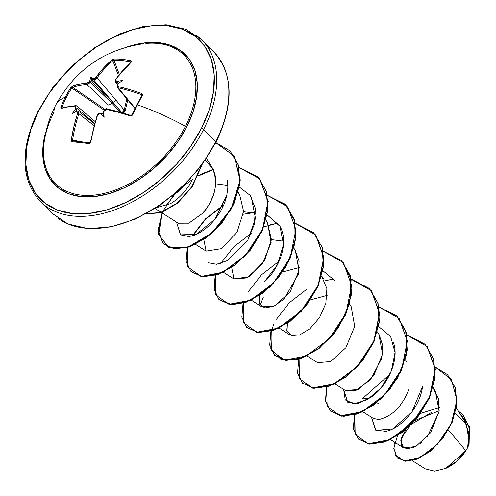 <?xml version="1.0" encoding="UTF-8"?>
<svg xmlns="http://www.w3.org/2000/svg" width="496" height="496" viewBox="0 0 496 496"><rect width="100%" height="100%" fill="white"/><g stroke="black" fill="none" stroke-linecap="round" stroke-linejoin="round"><path stroke-width="0.74" d="M130.963 62.645L130.808 61.988L131.13 62.26L115.388 79.422L115.283 81.84L117.558 84.035L116.225 82.355A112.939 45.961 30.9 0 1 117.695 82.665L118.625 83.44L117.695 82.665A112.939 45.961 -149.1 0 0 116.225 82.355A0.856 0.508 -78.4 0 1 116.318 81.115L115.766 79.341A0.856 0.403 -144.2 0 0 115.388 79.422A0.856 0.403 35.8 0 1 115.766 79.341A113.714 76.062 -82.9 0 1 131.397 62.012A0.856 0.508 -131.1 0 0 131.025 62.081A0.856 0.508 48.9 0 1 131.397 62.012L131.142 60.828A0.856 0.546 102.4 0 0 130.808 61.988L130.808 61.988A113.361 67.58 -129.5 0 0 122.202 60.574A113.361 67.58 -129.5 0 0 113.962 60.19A0.856 0.62 -90.9 0 1 114.167 59.018L111.929 59.935A0.856 0.496 49.8 0 1 112.877 60.717A0.856 0.496 -130.2 0 0 111.929 59.935A113.714 79.856 95.1 0 0 95.976 77.233A0.856 0.397 36.2 0 1 97.049 77.884L95.461 79.36L93.688 79.949L97.049 77.884L115.884 100.074L97.049 77.884A112.859 79.255 -84.9 0 1 112.877 60.717L118.389 75.442L112.877 60.717A112.859 79.255 95.1 0 0 97.049 77.884A0.856 0.397 -143.8 0 0 95.976 77.233L93.614 78.69A113.795 46.308 -149.1 0 0 92.535 78.715A84.841 26.35 89 0 0 90.88 76.979L92.182 80.625L92.386 80.092L112.518 102.133L93.688 79.949A112.939 45.961 -149.1 0 0 92.498 79.98L92.182 80.625L90.88 76.979A84.841 54.585 -165.2 0 0 89.956 80.414L90.266 81.046L92.182 80.625L91.407 80.736L111.544 102.777A2.858 1.612 133.9 0 1 108.37 105.034L87.017 84.506L108.37 105.034A2.858 1.612 -46.1 0 0 111.544 102.777L120.466 112.245L111.544 102.777L90.198 82.255A112.939 83.427 -87.5 0 1 91.14 80.873A112.939 83.427 92.5 0 0 90.198 82.255L111.544 102.777L91.407 80.736L90.266 81.046L89.956 80.414A113.795 84.06 92.5 0 0 89.106 81.666L86.862 83.247A113.714 41.999 -151.9 0 0 72.366 86.056L70.767 87.674A114.216 102.275 67.6 0 0 65.311 97.142L66.359 97.452A113.361 101.506 -112.4 0 1 71.771 88.046A0.856 0.322 -147 0 0 70.767 87.674L72.366 86.056L78.994 84.177L87.414 83.111L89.106 81.666A113.795 84.06 -87.5 0 1 89.956 80.414A84.841 54.585 -165.2 0 1 90.88 76.979A84.841 26.35 89 0 1 92.535 78.715A113.795 46.308 30.9 0 1 93.614 78.69L95.474 77.785L103.608 67.927L111.929 59.935L114.167 59.018A114.216 68.095 50.5 0 1 122.475 59.408A0.856 0.589 96.1 0 0 122.202 60.574A113.361 67.58 50.5 0 1 130.808 61.988A0.856 0.546 -77.6 0 1 131.142 60.828A114.216 68.095 -129.5 0 0 122.475 59.408A114.216 68.095 50.5 0 1 131.142 60.828L131.75 61.293L131.397 62.012L123.268 70.023L115.766 79.341L115.5 80.457L116.318 81.115A113.795 46.308 30.9 0 1 117.639 81.394A84.841 81.449 71.3 0 1 122.859 80.389A84.841 6.609 145.5 0 0 118.315 83.44A113.795 71.43 99.2 0 0 117.496 84.692L117.285 85.876L118.153 86.583L129.716 89.584L141.757 93.453L142.6 94.221L142.507 95.325A114.216 38.533 109.1 0 0 137.442 104.836A114.216 38.533 109.1 0 0 132.575 114.898L131.645 115.816L130.367 115.903L118.215 112.251L106.578 109.405L105.202 109.69L104.216 110.875A113.795 71.43 99.2 0 0 103.627 112.387A84.841 21.737 91.8 0 1 104.148 117.267A84.841 49.966 -167.1 0 1 101.054 114.092A113.795 33.685 -156.9 0 0 99.708 113.844L98.388 114.192L97.464 115.425L93.601 128.507L90.805 142.023L90.21 143.17L89.175 143.555L72.199 141.744L71.486 141.174L71.337 139.946L73.941 126.412L77.81 112.598L77.004 111.426A113.795 33.685 -156.9 0 0 75.95 111.414A84.841 5.127 149.6 0 0 72.168 113.857A84.841 82.931 76.3 0 1 75.274 109.368A113.795 84.06 -87.5 0 1 75.826 107.849L75.95 106.572L75.287 106.07L67.493 106.845L60.977 108.506L60.834 107.248A114.216 102.275 -112.4 0 1 65.311 97.142A114.216 40.3 -153.1 0 0 55.564 105.332A114.216 40.3 26.9 0 1 65.311 97.142A114.216 102.275 -112.4 0 1 70.767 87.674A0.856 0.322 33 0 1 71.771 88.046A113.361 101.506 67.6 0 0 66.359 97.452A113.361 101.506 67.6 0 0 61.913 107.477L62.347 107.744L61.913 107.477A113.361 101.506 -112.4 0 1 66.359 97.452L65.311 97.142A114.216 102.275 67.6 0 0 60.834 107.248L61.913 107.477L60.834 107.248L60.977 108.506A0.856 0.769 -109.7 0 1 62.05 108.14L61.913 107.477L61.857 107.998M123.089 113.162L124.074 112.487L125.271 110.354L127.757 99.963L125.271 110.354L123.299 113.057M43.908 144.175A90.873 57.84 -45 0 0 95.933 194.916A90.873 57.84 -45 0 0 185.442 126.325A114.216 40.3 -153.1 0 0 137.442 104.836A114.216 40.3 26.9 0 1 185.442 126.325A90.873 57.84 -45 0 0 147.101 43.344M47.219 126.951L43.437 142.557L42.854 156.525L45.235 169.068L50.499 179.719L58.429 188.065L68.727 193.781L80.997 196.645L94.773 196.552L109.517 193.508L124.663 187.631L139.636 179.137L153.853 168.355L166.768 155.707L177.897 141.676L186.794 126.796A1.711 0.601 26.9 0 1 185.442 126.325A1.711 0.601 -153.1 0 0 186.794 126.796L193.13 111.643L196.658 96.801L197.241 82.838L194.854 70.289L189.596 59.638L181.666 51.299L171.362 45.582L159.092 42.718L145.322 42.805L127.398 46.86A92.237 58.708 135 0 1 186.794 126.796A92.237 58.708 135 0 1 89.671 196.931A92.237 58.708 135 0 1 45.688 131.924M201.463 128.359A112.505 71.61 135 0 1 72.416 213.559A112.505 71.61 135 0 1 38.626 110.999A1.711 0.601 -153.1 0 0 38.037 111.16A1.711 0.601 26.9 0 1 38.626 110.999A112.505 71.61 135 0 1 167.673 25.798A112.505 71.61 135 0 1 201.463 128.359A1.711 0.601 26.9 0 1 203.639 129.425A1.711 0.601 -153.1 0 0 201.463 128.359L190.607 146.506L177.041 163.624L161.281 179.056L143.939 192.2L125.68 202.56L107.198 209.734L89.218 213.447L72.416 213.559L57.449 210.062L44.888 203.093L35.21 192.913L28.799 179.924L25.891 164.622L26.598 147.585L30.901 129.481L38.626 110.999L49.482 92.851L63.054 75.733L78.808 60.307L96.156 47.157L114.415 36.797L132.891 29.624L150.877 25.91L167.673 25.798L182.64 29.295L195.207 36.27L204.879 46.444L211.296 59.433L214.204 74.741L213.491 91.772L209.188 109.876L201.463 128.359M45.396 205.84A114.216 72.701 -45 0 0 203.639 129.425A114.216 72.701 135 0 1 45.396 205.84M467.61 447.572L465.812 450.715L456.494 461.54L444.193 469.111M444.335 469.055A30.715 19.549 -45 0 0 444.8 468.869A30.715 19.549 -45 0 0 467.561 447.702L469.049 444.379M216.064 142.222C234.131 104.055 233.418 73.997 213.931 52.049L201.791 39.897L186.093 29.394L166.148 24.8L143.263 26.443L118.928 34.218L94.73 47.61L72.23 65.739L52.917 87.401L38.037 111.16C19.97 149.333 20.683 179.391 40.17 201.333L52.309 213.491L68.008 223.987L87.953 228.582L110.837 226.945L135.172 219.17L159.371 205.772L181.865 187.643L201.184 165.98L216.064 142.222A1.711 0.601 -153.1 0 0 215.779 141.583A114.216 72.701 135 0 1 57.536 217.992A114.216 72.701 -45 0 0 215.779 141.583L203.639 129.425L215.779 141.583A114.216 72.701 -45 0 0 208.704 47.542A114.216 72.701 135 0 1 215.779 141.583A1.711 0.601 26.9 0 1 216.064 142.222A1.711 0.601 26.9 0 1 215.469 142.383L204.612 160.53M183.743 185.833L171.852 196.484L177.946 191.797L183.743 185.826M196.565 35.39A114.216 72.701 135 0 1 203.639 129.425A114.216 72.701 -45 0 0 196.565 35.39M467.685 447.417L468.739 445.129L469.923 428.432L463.022 414.743L469.941 428.519L468.739 445.129L467.74 447.305L469.886 429.449L462.904 414.625L458.168 410.979L469.321 426.399L467.685 447.417L468.962 433.709L465.037 421.823L456.382 408.152M439.202 410.756L414.966 420.546L439.202 410.756M406.925 428.172L413.497 421.693L406.918 428.172M415.257 446.809L406.813 448.868L401.624 445.848L401.128 438.793L405.846 429.536L400.78 440.702L403.508 447.832L415.809 446.53L430.677 432.63L439.146 411.196L435.327 391.009L433.064 388.002L438.569 398.734L439.047 411.928L427.106 437.249M362.719 411.736L373.283 418.438L378.758 419.604C392.274 416.33 402.225 406.391 408.623 389.788M334.862 383.842L345.421 390.55L355.638 390.637L370.444 379.787L381.833 358.118L382.757 345.551L378.95 334.186L377.456 331.83M306.999 355.954L317.564 362.663L330.466 361.59L345.886 347.739L354.714 326.337L351.094 306.299L349.599 303.936M327.162 295.393L310.558 299.863L327.162 295.393M287.42 323.28L286.806 330.534M299.305 267.499L282.701 271.969L299.305 267.499M251.28 300.173L261.845 306.875L274.747 305.809L290.16 291.958L298.995 270.556L295.368 250.517L293.824 248.36M283.6 241.211L271.442 239.605M231.7 267.505L233.988 278.988L246.89 277.915L262.303 264.07L271.138 242.668L267.511 222.63L266.017 220.267M255.744 213.323L243.579 211.718M203.837 239.618L206.125 251.094L221.489 248.651L237.069 232.109L243.604 211.339L239.649 194.736L238.105 192.578M227.875 185.423L215.723 183.824L227.875 185.43M161.529 212.586L178.269 223.206L188.871 223.157L202.306 213.534C207.111 209.008 211.16 201.736 214.446 191.71L215.568 185.659L215.748 179.775L213.131 169.217L206.503 158.497M191.766 181.102L191.735 181.158C185.895 191.32 178.82 198.815 170.519 203.633L156.494 207.675L170.519 203.633C178.808 198.822 185.882 191.332 191.735 181.158M227.397 179.955L227.85 187.327L226.846 195.052C222.673 216.306 202.021 235.873 188.381 236.437L180.519 234.844L176.495 222.084L180.575 234.875L196.311 234.286L215.072 219.164L226.846 195.052L227.85 187.327L227.397 179.955M251.286 197.005L255.471 218.352L247.932 239.828L227.218 260.673L216.56 264.294L208.487 262.806M253.716 212.685L243.35 214.204L253.729 212.685M267.251 215.004L279.632 225.692C289.949 242.891 278.554 269.681 264.449 281.747L277.469 264.715L283.495 244.46L279.986 226.319L267.251 214.997M260.158 305.325L263.419 296.943M322.97 270.779L334.862 280.674M393.477 342.662C399.782 360.22 387.066 386.545 370.766 397.457L357.734 403.465L347.677 402.188L343.654 389.428L345.241 399.9L354.026 403.849L367.245 399.714L381.021 387.977L391.332 371.014L395.039 352.513L390.643 336.548L378.69 326.56M422.505 386.651C420.1 407.662 400.353 428.885 385.838 431.303L375.54 430.075L371.51 417.316L375.993 430.348L392.689 428.891L411.847 412.095L422.505 386.651M448.409 429.945L465.812 450.715L448.409 429.945M401.252 438.328L409.566 426.182M411.556 424.216L432.177 412.046M468.54 445.588L469.514 426.461L469.086 444.28L468.54 445.588M412.275 460.648L425.246 468.881L434.477 471.2L445.774 468.447L465.812 450.715M468.98 440.188L466.215 423.913L455.291 413.249M420.515 443.492L421.947 442.345M362.099 398.97L369.923 398.034L362.099 398.97L389.943 374.176M397.482 435.748L393.781 448.334L397.091 457.628L405.176 461.02L416.752 458.949L429.914 451.199L442.389 438.439L451.924 422.158L456.611 404.482L455.235 387.822L447.466 374.579L435.265 367.096L451.428 379.496L456.866 400.005L451.366 423.435L437.584 444.118L420.186 457.43L404.531 460.958L395.176 454.987L394.766 442.283M439.444 407.445L420.589 413.447M419.932 413.807L397.811 435.153M447.578 374.691L455.464 388.058L456.847 404.711L452.154 422.394L442.624 438.675L430.144 451.434L416.987 459.178L405.406 461.249L397.327 457.858L405.244 461.237L416.832 459.24L430.032 451.521L442.568 438.743L452.147 422.406L456.847 404.655L455.433 387.953L447.578 374.691M376.532 402.851L378.237 403.291L376.532 402.851M43.605 147.74L42.73 150.958M139.686 216.585L157.945 206.224L175.286 193.074L191.047 177.649M205.257 160.326L213.131 169.217C215.314 175.454 216.182 178.975 215.748 179.775L215.568 185.659L214.446 191.71C212.511 199.349 208.463 206.627 202.306 213.534L188.771 223.188L178.157 223.138M267.319 222.326L271.442 239.655L264.467 260.791L248.713 276.929L233.79 278.864M295.163 250.189L299.1 261.187L298.282 274.362L284.109 299.007L273.91 306.206L264.827 307.954L259.389 303.998L259.557 295.393M321.681 276.253L326.895 288.635L325.847 303.403L319.511 317.645L309.957 328.73L299.764 334.912L291.462 335.563L286.998 331.204L287.42 323.287M378.783 333.926L382.602 354.032L373.761 375.608L358.23 389.527L345.303 390.476M354.497 414.91L354.987 434.36L368.218 443.753L389.707 439.698L412.591 422.666L429.604 396.862L435.178 368.999L427.025 346.382L406.782 334.819L425.041 344.212L433.541 358.868L434.856 377.704L429.059 398.114L417.291 417.26L401.611 432.493L384.679 441.756L369.328 443.901L358.162 438.873L353.288 428.749L354.497 414.91M326.641 387.016L327.131 406.466L340.361 415.859L361.851 411.804L384.729 394.779L401.748 368.974L407.321 341.105L399.162 318.494L378.925 306.931L397.184 316.318L405.678 330.975L406.999 349.81L401.202 370.221L389.434 389.366L373.761 404.6L356.822 413.862L341.471 416.008L330.305 410.986L325.426 400.861L326.641 387.016M298.778 359.129L299.268 378.578L312.499 387.971L333.988 383.916L356.872 366.885L373.885 341.081L379.465 313.218L371.306 290.6L351.069 279.037L369.322 288.43L377.822 303.087L379.136 321.923L373.339 342.333L361.578 361.479L345.898 376.706L328.966 385.969L313.615 388.12L302.448 383.092L297.569 372.967L298.778 359.129M333.616 278.876L324.62 280.928M270.921 331.235L271.411 350.691L284.642 360.077L306.131 356.023L329.009 338.997L346.028 313.193L351.602 285.324L343.443 262.713L323.206 251.15L341.465 260.543L349.965 275.199L351.28 294.035L345.476 314.445L333.715 333.591L318.035 348.818L301.097 358.081L285.746 360.226L274.586 355.204L269.706 345.073L270.921 331.235M243.059 303.347L243.548 322.797L256.785 332.19L278.268 328.135L301.153 311.104L318.172 285.299L323.745 257.436L315.586 234.819L295.349 223.256L313.608 232.649L322.102 247.306L323.417 266.141L317.62 286.552L305.852 305.697L290.179 320.931L273.24 330.193L257.889 332.339L246.723 327.31L241.85 317.186L243.059 303.347M263.847 226.858L277.896 223.095L268.9 225.147M215.202 275.454L215.692 294.909L228.923 304.296L250.412 300.241L273.296 283.216L290.309 257.412L295.883 229.543L287.723 206.931L267.487 195.368L285.746 204.755L294.24 219.412L295.56 238.247L289.763 258.658L277.996 277.803L262.322 293.037L245.384 302.3L230.032 304.451L218.866 299.423L213.993 289.298L215.202 275.454M223.671 204.873L205.53 218.804L192.454 235.668M187.339 247.566L187.848 267.053L201.153 276.421L222.723 272.273L245.644 255.105L262.595 229.171L268.007 201.264L259.606 178.734L239.134 167.381L257.889 176.867L266.383 191.524L267.697 210.36L261.9 230.77L250.139 249.916L234.459 265.149L217.527 274.406L202.176 276.557L191.01 271.529L186.13 261.404L187.339 247.566M198.251 175.615L213.199 169.359L200.874 174.257M173.495 195.362L162.44 211.928L173.495 195.362M162.254 212.319L158.354 233.994L168.212 247.076L188.22 246.996L211.761 233.058L231.192 208.655L240.058 180.24L234.242 156.104L215.865 142.612L230.057 150.908L238.378 165.193L239.68 183.749L233.554 203.949L221.675 222.772L206.063 237.652L189.311 246.642L174.164 248.651L163.147 243.641L157.995 230.473L162.254 212.319M145.731 213.522L160.487 212.629L177.233 203.05L191.865 186.707L201.953 164.263M406.819 335.017L427.18 346.524L435.407 369.173L429.834 397.11L412.753 422.976L389.794 439.995L368.286 443.957L355.136 434.409L354.826 414.811L353.499 428.848L358.391 439.103L369.557 444.131L384.908 441.986L401.847 432.723L417.52 417.496L429.288 398.35L435.091 377.94L433.771 359.104L425.159 344.329M326.963 386.923L325.624 400.867L330.423 411.097L341.701 416.243L357.052 414.092L373.99 404.829L389.67 389.602L401.431 370.456L407.228 350.04L405.914 331.204L397.296 316.436M302.56 383.21L313.844 388.349L329.195 386.204L346.134 376.941L361.807 361.708L373.575 342.562L379.372 322.152L378.051 303.316L369.557 288.66L351.106 279.236L371.461 290.743L379.694 313.391L374.114 341.329L357.033 367.195L334.075 384.214L312.573 388.176L299.417 378.634L299.107 359.03M274.697 355.316L285.981 360.462L301.332 358.317L318.271 349.054L333.944 333.827L345.712 314.681L351.509 294.264L350.195 275.429L341.583 260.654L323.243 251.342M246.841 327.428L258.125 332.568L273.476 330.423L290.408 321.16L306.088 305.933L317.855 286.787L323.652 266.371L322.332 247.535L313.72 232.767M215.531 275.361L214.191 289.304L218.984 299.541L230.268 304.68L245.619 302.529L262.551 293.266L278.231 278.039L289.993 258.893L295.79 238.477L294.475 219.641L285.975 204.984L267.524 195.56L285.206 204.24L294.884 221.166L295.021 243.344L285.994 266.712L270.016 286.967L250.716 300.44L232.376 304.829L219.089 299.646M191.121 271.647L202.405 276.793L217.756 274.641L234.695 265.379L250.368 250.151L262.136 231.006L267.933 210.595L266.619 191.76L258.118 177.097L239.184 167.586L259.774 178.882L268.237 201.444L262.818 229.425L245.799 255.415L222.809 272.571L201.221 276.625L187.996 267.108L187.668 247.467M213.323 169.62L198.04 176.092M162.669 212.158L158.218 230.541L163.376 243.871L174.4 248.88L189.546 246.872L206.299 237.888L221.904 223.002L233.79 204.185L239.909 183.979L238.613 165.422L230.169 151.026M146.14 213.807L160.865 212.809L177.525 203.236L192.076 186.973L202.132 164.709L192.076 186.973L177.525 203.236L160.865 212.809L146.14 213.807M201.667 165.335L191.673 186.998L177.332 202.969L160.946 212.474L146.357 213.689M247.932 239.828L254.454 224.049L255.372 208.351L250.139 195.343L239.394 187.11M215.791 142.755L234.292 156.06L240.306 180.06L231.663 208.438L212.381 232.953L188.871 247.095L168.752 247.442L158.652 234.589L162.26 213.044M166.148 205.79L174.778 194.413M183.712 185.864L192.758 179.23M192.894 235.544L205.747 219.052L223.46 205.369M220.751 263.438L233.61 246.946L251.317 233.263M295.387 223.454L315.741 234.961L323.975 257.61L318.395 285.547L301.314 311.414L278.361 328.433L256.854 332.394L243.697 322.853L243.387 303.248M248.614 291.326L261.466 274.834L279.174 261.15M341.688 260.76L351.156 279.521L349.649 303.744L338.012 328.352L319.405 348.186L298.617 359.172L280.903 359.284L270.847 348.986L271.25 331.142M271.349 330.807L273.699 324.607M276.47 319.219L289.323 302.727L307.036 289.044M378.963 307.123L396.645 315.803L406.323 332.729L406.46 354.907L397.432 378.274L381.455 398.53L362.154 412.002L343.809 416.392L330.305 410.986M444.342 469.055L451.856 465.13L456.587 461.54L460.889 457.331L464.597 452.656L467.561 447.702M55.564 105.332A114.216 40.3 26.9 0 0 53.915 112.301A90.873 57.84 -45 0 0 43.505 152.805A90.873 57.84 -45 0 0 100.421 194.209A90.873 57.84 -45 0 0 185.442 126.325A90.873 57.84 -45 0 0 145.83 43.45M124.236 110.081L121.886 112.648A0.856 0.384 87.5 0 0 121.83 112.536L93.688 79.949A0.856 0.651 -90.8 0 1 93.614 78.69A0.856 0.651 89.2 0 0 93.688 79.949A112.939 45.961 30.9 0 0 92.498 79.98L92.535 78.715L92.386 80.092L112.518 102.133A2.858 1.674 -40.3 0 0 115.884 100.074L124.236 110.081L115.884 100.074A2.858 1.674 139.7 0 1 112.518 102.133L121.83 112.536A0.856 0.465 -42.4 0 0 121.675 112.586L123.436 111.798L124.236 110.081L125.271 110.354L124.236 110.081L126.976 98.363M87.017 84.506A112.859 41.689 -151.9 0 0 72.627 87.29L105.245 109.542L72.627 87.29A112.859 41.689 28.1 0 1 87.017 84.506L90.198 82.255L88.691 83.83L87.017 84.506A0.856 0.682 -93 0 1 86.862 83.247A0.856 0.682 87 0 0 87.017 84.506M71.771 88.046L104.42 110.323L71.771 88.046L72.627 87.29A0.856 0.756 -111.4 0 1 72.366 86.056A0.856 0.756 68.6 0 0 72.627 87.29L72.218 87.569M77.016 108.24A112.939 83.427 92.5 0 0 76.403 109.926L77.215 110.906L76.403 110.304L76.713 111.11L76.403 109.926A112.939 83.427 -87.5 0 1 77.016 108.24L94.637 123.33L77.016 108.24L76.899 105.946L77.016 108.24L75.826 107.849L77.016 108.24M92.969 122.611L94.513 123.758L92.969 122.611M78.61 111.271L78.994 111.86L78.876 113.696A112.859 79.255 95.1 0 0 72.59 140.132L83.247 142.079L72.59 140.132A112.859 79.255 -84.9 0 1 78.876 113.696L93.992 125.637L78.876 113.696L78.591 111.253L77.928 111.017A0.856 0.663 91 0 0 77.004 111.426A0.856 0.663 -89 0 1 77.612 110.912L78.591 111.253L94.5 123.814M76.83 110.93L75.95 111.414A113.795 33.685 23.1 0 1 77.004 111.426L77.674 113.317A113.714 79.856 95.1 0 0 71.337 139.946L72.199 141.744A0.856 0.651 -84.4 0 1 72.918 141.007A0.856 0.651 95.6 0 1 72.962 141.013A113.361 4.315 8.1 0 1 89.807 142.805A113.361 4.315 -171.9 0 0 72.962 141.013L72.59 140.132L71.337 139.946L72.59 140.132L72.639 140.734M100.465 113.417A0.856 0.502 100.1 0 0 100.285 113.324A0.856 0.502 100.1 0 0 99.708 113.844A113.795 33.685 23.1 0 1 101.054 114.092L100.961 113.516L103.156 113.931L101.531 113.559M103.342 112.387L103.156 113.931L103.441 111.879L103.627 112.387A113.795 71.43 -80.8 0 1 104.216 110.875L106.578 109.405A113.714 38.211 25.7 0 1 130.367 115.903L132.575 114.898A114.216 38.533 -70.9 0 1 137.442 104.836A114.216 38.533 -70.9 0 1 142.507 95.325L141.757 93.453A113.714 41.999 -151.9 0 0 118.153 86.583L117.496 84.692A113.795 71.43 -80.8 0 1 118.315 83.44L117.788 83.886M130.832 115.394L107.142 108.928A0.856 0.471 102.1 0 0 106.578 109.405A0.856 0.471 -77.9 0 1 107.13 108.928A0.856 0.471 102.1 0 1 107.31 109.039A112.859 37.925 25.7 0 1 130.919 115.487L131.986 114.855L132.575 114.898L131.552 115.425M132.066 114.805A113.361 38.248 -70.9 0 1 141.856 95.523A113.361 38.248 109.1 0 0 132.066 114.805M117.137 85.132A0.856 0.384 32.8 0 1 117.075 84.773L117.106 87.271L118.073 87.817A112.859 41.689 28.1 0 1 141.496 94.631L141.794 95.505L141.496 94.631A112.859 41.689 -151.9 0 0 118.073 87.817L135.16 108.171L116.858 86.831M112.877 60.717L113.962 60.19L119.263 74.35L113.962 60.19A113.361 67.58 50.5 0 1 122.202 60.574A0.856 0.589 -83.9 0 1 122.475 59.408A114.216 68.095 -129.5 0 0 114.167 59.018A0.856 0.62 89.1 0 0 113.962 60.19L113.41 60.369M141.496 94.631L141.875 95.368A0.856 0.378 29.3 0 1 141.875 95.362A0.856 0.378 29.3 0 1 142.507 95.325A0.856 0.378 -150.7 0 0 141.875 95.362A0.856 0.378 -150.7 0 0 141.856 95.523L141.496 94.631L141.757 93.453L141.496 94.631M117.893 83.731L118.315 83.44A84.841 6.609 145.5 0 1 122.859 80.389A84.841 81.449 71.3 0 0 117.639 81.394L116.957 81.995L117.695 82.665L116.957 81.995L117.639 81.394A113.795 46.308 -149.1 0 0 116.318 81.115A0.856 0.508 101.6 0 0 116.225 82.355L115.084 81.456M117.316 84.401L115.258 81.809M134.968 108.562L133.963 107.359A2.858 1.953 -40 0 0 134.9 107.868A2.858 1.953 140 0 1 133.951 107.341L117.075 87.234M89.106 81.666A0.856 0.366 33.8 0 1 90.198 82.255A0.856 0.366 -146.2 0 0 89.106 81.666M117.075 84.773A0.856 0.384 32.8 0 1 117.496 84.692A0.856 0.384 -147.2 0 0 117.075 84.773L117.608 83.96M76.248 105.729A0.856 0.682 87.7 0 0 75.857 105.598L61.411 108.06A0.856 0.769 70.3 0 0 60.977 108.506A113.714 38.211 25.7 0 1 75.287 106.07A0.856 0.682 -92.3 0 1 75.857 105.598A0.856 0.682 87.7 0 0 75.287 106.07L75.826 107.849A113.795 84.06 92.5 0 0 75.274 109.368L76.105 108.965L76.403 109.926L76.105 108.965L75.274 109.368A84.841 82.931 76.3 0 0 72.168 113.857A84.841 5.127 149.6 0 1 75.95 111.414L76.756 111.005M118.073 87.817A0.856 0.477 -77.3 0 1 118.153 86.583A0.856 0.477 102.7 0 0 118.073 87.817M77.674 113.317L78.876 113.696L77.674 113.317M103.955 111.116L104.216 110.875L103.819 110.906C105.778 108.81 106.882 108.153 107.142 108.928C105.245 108.934 104.135 109.597 103.819 110.906L103.428 111.904M89.807 142.805A0.856 0.521 96.5 0 0 89.782 142.805L72.924 141.007A0.856 0.651 -84.4 0 1 72.924 141.007A0.856 0.651 95.6 0 0 72.199 141.744A114.216 4.352 8.1 0 1 89.175 143.555A0.856 0.521 -83.5 0 1 89.782 142.805A0.856 0.521 -83.5 0 1 89.788 142.805A0.856 0.521 96.5 0 0 89.175 143.555L90.805 142.023A113.714 76.062 -82.9 0 1 97.464 115.425L99.708 113.844A0.856 0.502 -79.9 0 1 100.285 113.324A0.856 0.502 -79.9 0 1 100.291 113.33C99.994 112.555 98.927 113.268 97.104 115.463L97.278 115.661M90.669 142.061L89.782 142.805M103.441 111.879L103.627 112.387A84.841 21.737 91.8 0 1 104.148 117.267L103.156 113.931L104.148 117.267A84.841 49.966 -167.1 0 1 101.054 114.092L100.961 113.516M143.691 43.679L143.995 43.642C104.458 49.315 74.97 69.899 55.533 105.394C49.42 117.509 45.57 130.231 43.977 143.549M403.508 447.832L390.575 439.623M435.327 391.009L433.175 387.612M406.813 362.08L405.313 359.718M289.707 334.769L279.143 328.061M323.231 278.411L321.737 276.049M295.368 250.517L293.88 248.161M233.988 278.988L223.423 272.279M206.125 251.094L195.56 244.392M239.649 194.736L238.161 192.38M161.212 212.381L155.149 208.531M75.863 105.598L76.899 105.946L95.145 121.576M141.875 95.368L131.496 115.339C132.079 115.109 129.481 116.138 131.986 114.855M76.837 110.899L77.624 110.912M101.37 113.522L100.291 113.33M90.458 141.999L97.104 115.463"/></g></svg>
